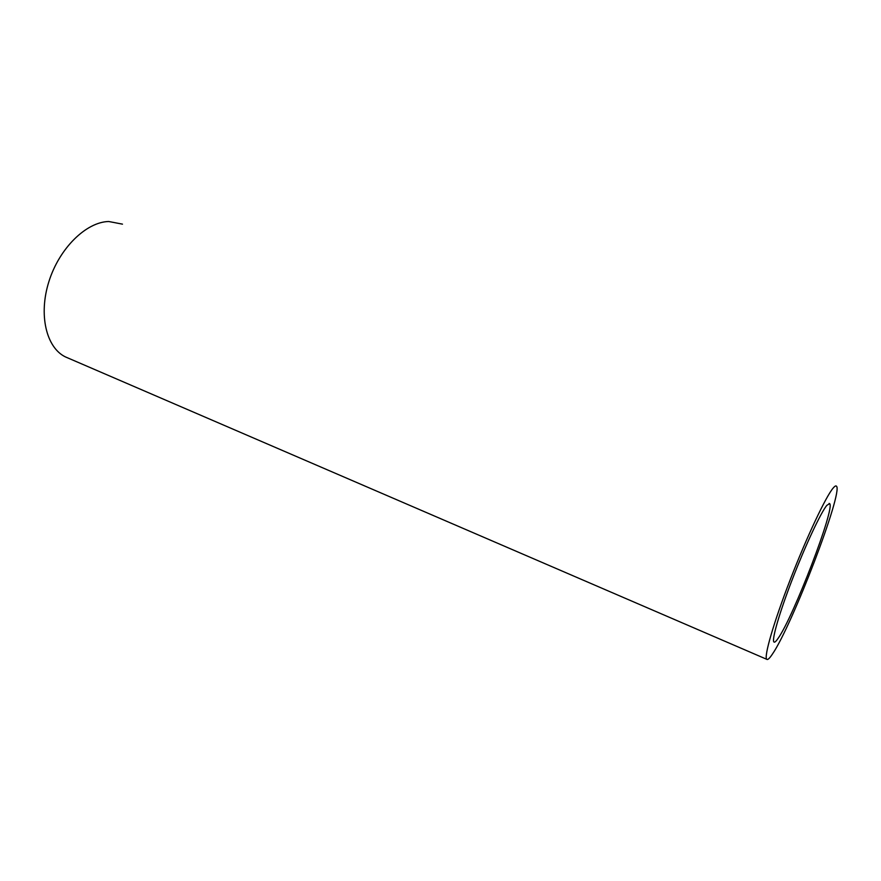 <?xml version="1.0" encoding="UTF-8"?>
<svg xmlns="http://www.w3.org/2000/svg" width="881" height="881" viewBox="0 0 881 881"><rect width="100%" height="100%" fill="white"/><g stroke="black" fill="none" stroke-linecap="round" stroke-linejoin="round"><path stroke-width="1.32" d="M772.351 654.198C791.799 626.325 843.436 491.675 836.476 486.202C835.882 485.508 834.77 486.147 833.129 488.096C825.816 496.631 806.71 537.08 790.18 579.83C773.606 622.614 763.728 656.885 766.745 659.296C767.659 660.133 769.531 658.437 772.351 654.198M122.481 224.148L108.715 221.505C86.261 221.968 59.379 248.112 48.929 281.502C38.312 314.847 46.33 347.731 65.425 356.904L68.465 358.215M826.818 505.364L829.66 503.635C835.408 507.533 793.484 616.799 778.198 638.218C776.051 641.401 774.619 642.656 773.914 641.996C771.536 639.98 779.421 612.669 792.515 578.839C805.575 545.042 820.784 512.654 826.818 505.364M65.425 356.904L766.745 659.296M829.66 503.635L829.098 503.425"/></g></svg>
